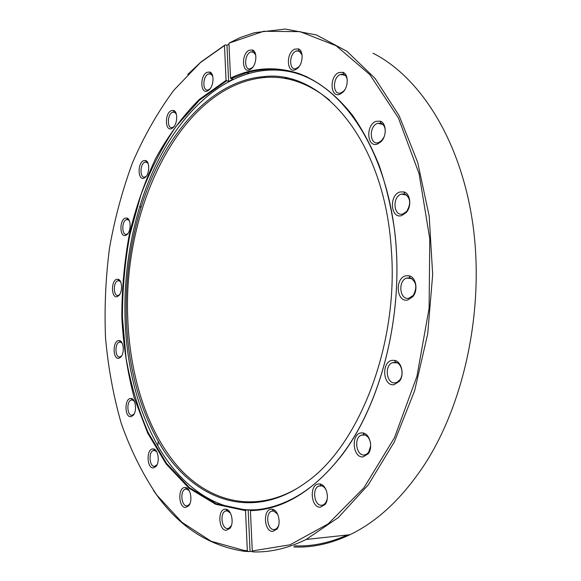 <?xml version="1.0" encoding="UTF-8"?>
<svg xmlns="http://www.w3.org/2000/svg" width="581" height="581" viewBox="0 0 581 581"><rect width="100%" height="100%" fill="white"/><g stroke="black" fill="none" stroke-linecap="round" stroke-linejoin="round"><path stroke-width="0.87" d="M391.296 249.22C384.477 139.665 321.671 69.328 263.919 76.627C208.986 80.853 162.143 138.038 140.943 207.78C130.224 242.96 125.343 279.279 126.309 316.725C127.704 363.924 138.351 405.451 158.235 441.306C189.682 497.612 249.242 523.757 305.657 482.709C358.717 446.557 398.98 344.758 391.296 249.22M329.572 100.179C308.925 83.286 287.413 75.719 265.045 77.476C181.722 84.492 123.128 206.422 127.704 316.725C129.527 374.578 146.652 430.194 177.437 466.056C208.245 501.352 253.381 514.003 297.523 488.156M307.102 76.859C287.66 69.066 268.378 67.933 249.264 73.446C199.82 87.571 159.652 141.633 140.021 205.783C129.033 241.914 124.029 279.192 125.017 317.625C126.426 366.052 137.341 408.755 157.756 445.736C180.691 485.883 216.335 512.282 256.86 509.69M286.055 78.653L287.864 78.377M286.099 78.007L284.189 78.326M207.722 90.81L208.957 89.961C213.946 86.032 214.483 73.184 209.712 72.029L206.938 72.342C199.639 75.712 200.423 94.877 207.722 90.81M212.74 76.14L210.554 73.794L208.209 74.056C202.413 76.663 202.435 91.936 208.238 89.888L210.031 88.82M171.794 128.488L172.964 127.704C177.648 124.014 178.004 111.37 173.458 110.419L171.148 110.673C164.445 113.585 165.098 132.083 171.794 128.488M176.268 113.92L174.336 112.082L172.39 112.293C167.001 114.58 167.074 129.49 172.477 127.508L173.951 126.643L172.964 127.704M144.117 178.084L145.323 177.292C149.76 173.748 149.847 161.257 145.453 160.494L143.558 160.676C137.283 163.094 137.842 181.163 144.117 178.084M148.14 163.566L146.383 162.063L144.778 162.222C139.636 164.162 139.825 178.984 144.981 177.009L146.274 176.239L145.323 177.292M125.714 235.385L127.043 234.542C131.299 231.049 131.081 218.638 126.76 218.028L125.213 218.151C119.199 220.054 119.701 237.956 125.714 235.385M129.403 220.824L127.733 219.531L126.418 219.625C121.371 221.208 121.734 236.235 126.781 234.201L127.987 233.446M117.173 296.63L118.698 295.7C122.852 292.156 122.279 279.722 117.958 279.243L116.701 279.308C110.789 280.717 111.261 298.699 117.173 296.63M120.63 281.879L118.967 280.696L117.812 280.783C112.874 282.17 113.368 297.116 118.313 295.359L119.657 294.523M118.858 358.259L120.645 357.221C124.762 353.546 123.789 340.967 119.381 340.597L118.379 340.626C112.394 341.548 112.874 359.864 118.858 358.259M122.177 343.182L120.441 342.02L119.272 342.129C114.435 343.596 115.147 358.266 120.006 356.923L121.64 355.906M130.943 416.686L133.056 415.502C137.203 411.595 135.787 398.769 131.212 398.486L130.42 398.479C124.203 398.951 124.726 417.848 130.943 416.686M134.218 401.13L132.323 399.895L131.095 400.048C126.237 401.616 127.188 416.236 132.105 415.255L134.124 413.984M153.377 467.923L155.89 466.565C160.131 462.331 158.228 449.178 153.384 448.953L152.767 448.939C146.143 448.997 146.746 468.693 153.377 467.923M156.739 451.786L154.553 450.384L153.217 450.565C148.228 452.294 149.448 467.059 154.553 466.39L157.066 464.749M185.622 507.467L188.636 505.869C193.015 501.229 190.583 487.706 185.39 487.524L184.896 487.495C177.684 487.212 178.411 507.917 185.622 507.467M189.246 490.72L186.617 488.984L185.107 489.224C179.856 491.141 181.395 506.247 186.821 505.819L187.99 505.55L189.951 503.625M226.307 530.3L229.887 528.398C234.441 523.285 231.485 509.435 225.864 509.247L225.421 509.217C217.447 508.716 218.34 530.562 226.307 530.3M230.417 513.074L227.142 510.772L225.384 511.062C219.749 513.226 221.622 528.833 227.52 528.536L228.987 528.216L231.391 525.544M272.692 531.455L276.883 529.175C281.625 523.561 278.226 509.522 272.133 509.261L271.603 509.232C262.75 508.709 263.839 531.724 272.692 531.455M277.616 514.149L273.433 510.873L271.349 511.222C265.197 513.662 267.42 529.901 273.905 529.596L275.641 529.211L277.449 527.664L278.633 525.435M320.291 507.213L325.077 504.497C330.015 498.44 326.348 484.394 319.804 484.002L318.984 483.958C309.201 483.668 310.508 507.743 320.291 507.213M326.413 490.669C325.113 487.757 323.341 486.101 321.097 485.709L318.613 486.108C311.815 488.824 314.336 505.797 321.511 505.296L323.421 504.845L325.549 503.001L327.147 499.399M363.002 456.913L368.231 453.79C373.365 447.414 369.748 433.571 362.871 432.947L361.491 432.889C350.851 433.143 352.369 457.995 363.002 456.913M370.562 443.303C369.661 438.459 367.504 435.612 364.098 434.762L361.164 435.184C353.618 438.132 356.306 455.903 364.214 454.988L366.117 454.495L368.623 452.345L370.685 445.852M394.027 384.702L399.401 381.325C404.739 374.818 401.558 361.324 394.543 360.387L392.364 360.336C381.114 361.397 382.785 386.597 394.027 384.702M395.218 382.828L396.867 382.363L399.757 379.967C404.253 374.484 401.58 363.118 395.661 362.312L392.32 362.689C384.005 365.776 386.634 384.375 395.218 382.828M407.753 299.985L412.866 296.644C418.422 290.239 416.011 277.057 409.111 275.793L406.032 275.764C394.557 277.776 396.286 302.832 407.753 299.985M408.937 298.213L413.251 295.388C417.448 287.363 416.395 281.502 410.084 277.798L406.518 278.074C397.557 281.131 399.837 300.551 408.937 298.213M401.747 215.566L406.177 212.595C411.951 206.473 410.469 193.451 403.882 191.912L400.069 191.955C388.805 194.86 390.49 219.291 401.747 215.566M402.923 213.931L406.664 211.419C411.232 203.684 410.585 197.867 404.725 193.974L401.202 194.112C391.892 196.974 393.591 217.062 402.923 213.931M377.606 143.986L381.121 141.597C387.004 135.903 386.409 122.867 380.221 121.182L376.06 121.335C365.384 124.908 366.938 148.358 377.606 143.986M385.268 131.684C385.261 127.297 383.838 124.487 380.983 123.259L377.476 123.375C368.536 126.331 369.683 145.969 378.623 142.548L381.746 140.479L384.019 137.022M340.175 94.093L342.79 92.299C348.629 87.099 348.702 73.998 342.921 72.313L338.825 72.567C328.977 76.489 330.342 98.792 340.175 94.093M347.293 80.222C346.886 77.157 345.68 75.21 343.661 74.361L340.205 74.564C332.223 77.68 332.768 95.821 340.778 92.938L343.56 91.217L344.838 89.706M295.7 69.567L297.61 68.253C303.246 63.54 303.703 50.431 298.307 48.869L294.552 49.189C285.627 53.14 286.774 74.274 295.7 69.567M302.098 55.072L299.07 50.837L295.896 51.106C288.801 54.178 288.997 71.064 296.114 68.587L299.142 66.517M341.672 74.942L342.093 74.107M250.033 69.64L251.5 68.631C256.824 64.353 257.419 51.339 252.365 49.966L249.089 50.307C241.035 54.048 241.986 74.107 250.033 69.64M255.713 54.955L253.156 51.84L250.389 52.123C244.027 55.006 244.071 70.94 250.447 68.732L252.735 67.309M310.588 87.266L311.184 87.273M304.183 84.209L305.257 84.281M306.732 84.979L305.744 84.899M230.955 78.682L230.541 78.123C252.88 67.367 275.895 65.922 299.593 73.794C318.766 81.238 336.392 95.044 352.464 115.227C362.58 129.759 371.448 146.412 379.073 165.178C385.849 184.998 390.962 206.233 394.397 228.892C404.848 309.796 382.436 402.081 341.773 455.337C313.072 491.511 282.613 509.944 250.418 510.641L250.803 510.067C263.389 509.755 276.113 506.559 288.96 500.481C307.872 491.475 325.527 476.267 341.926 454.872C382.465 401.762 404.804 309.775 394.383 229.117C383.997 148.344 344.148 89.815 299.84 74.419C281.887 68.253 264.13 67.708 246.569 72.792L230.955 78.682L233.112 79.19L228.624 81.427L226.975 45.311L228.987 44.192M250.803 510.067L248.174 509.878L250.07 551.478L252.895 551.645M250.07 551.478L244.841 551.384C207.671 545.864 177.169 525.471 153.34 490.219M187.678 74.491L201.055 61.906L225.232 44.853L226.975 45.311M230.541 78.123L228.936 43.161L240.2 37.54L254.616 32.659L285.322 29.05L316.514 34.991L346.908 51.288L375.006 78.297L399.147 115.692L417.688 162.346L429.199 216.226L432.671 274.522L427.718 333.872L414.616 390.752L394.339 441.923L368.325 484.779L338.338 517.569L306.172 539.451C288.183 548.268 270.514 552.429 253.149 551.928L252.27 550.933L250.418 510.641M252.27 550.933L290.108 544.789L328.2 523.851L363.946 487.786L394.463 437.696L416.926 376.401L429.098 308.322L429.787 238.914L419.104 173.813L398.384 117.899L369.865 74.629L336.203 45.79L300.036 31.635L263.665 31.287L228.936 43.161M248.174 509.878L245.916 510.06L245.523 510.634L247.339 550.701L248.218 551.689M245.523 510.634L215.718 504.286L188.941 488.163L166.086 463.892L147.705 433.15L134.117 397.542C127.428 371.92 123.332 345.245 121.828 317.516C121.792 289.585 124.283 261.9 129.316 234.463C135.751 207.519 144.56 182.129 155.744 158.286C168.199 135.693 182.674 116.106 199.16 99.533L226.067 80.367L228.624 81.427M225.232 44.853L224.491 45.579L226.067 80.367M224.491 45.579L200.423 62.552L173.77 90.295C157.829 111.937 144.117 135.969 132.642 162.397C122.504 189.776 114.798 218.282 109.526 247.905C105.655 277.849 104.319 307.807 105.517 337.779C108.168 367.461 113.418 396.017 121.269 423.44C130.594 449.883 142.49 473.813 156.943 495.23L181.947 522.312L211.208 541.281L243.991 550.403L247.339 550.701M293.732 546.982C312.142 547.825 330.872 543.736 349.915 534.731C377.737 521.397 402.815 497.699 425.154 463.623C465.25 401.318 484.743 306.267 472.687 223.082C460.566 139.803 419.845 76.823 373.017 53.212M347.387 534.999C329.442 542.995 311.794 546.612 294.451 545.85M226.474 80.926L199.624 100.034L176.028 126.44C162.07 147.087 150.334 169.979 140.827 195.129L129.912 234.615C124.893 261.987 122.402 289.607 122.438 317.48L126.092 358.404C130.914 384.978 138.314 409.787 148.278 432.838L166.631 463.493L189.45 487.691L216.168 503.756L245.916 510.06M265.045 77.476L263.919 76.627M158.235 441.306L157.756 445.736M265.706 77.433L264.645 77.171L265.706 77.433M140.943 207.78L140.021 205.783M210.554 73.794L209.712 72.029M209.915 88.929L208.957 89.961M211.549 74.39L208.92 73.772M174.336 112.082L173.458 110.419M175.774 112.663L172.913 112.082M146.383 162.063L145.453 160.494M147.683 162.52L145.105 162.099M127.733 219.531L126.76 218.028M127.973 233.46L127.043 234.542M128.946 219.879L126.535 219.589M118.967 280.696L117.958 279.243M119.599 294.574L118.698 295.7M120.441 342.02L119.381 340.597M121.509 356.044L120.645 357.221M132.323 399.895L131.212 398.486M133.884 414.253L133.056 415.502M154.553 450.384L153.384 448.953M156.681 465.236L155.89 466.565M186.617 488.984L185.39 487.524M189.362 504.468L188.636 505.869M227.142 510.772L225.864 509.247M230.541 526.923L229.887 528.398M273.433 510.873L272.133 509.261M277.449 527.664L276.883 529.175M321.097 485.709L319.804 484.002M325.549 503.001L325.077 504.497M364.098 434.762L362.871 432.947M368.623 452.345L368.231 453.79M395.661 362.312L394.543 360.387M399.757 379.967L399.401 381.325M410.084 277.798L409.111 275.793M413.251 295.388L412.866 296.644M404.725 193.974L403.882 191.912M406.664 211.419L406.177 212.595M380.983 123.259L380.221 121.182M381.746 140.479L381.121 141.597M382.857 124.421L377.773 123.274M343.661 74.361L342.921 72.313M343.56 91.217L342.79 92.299M345.303 75.443L340.902 74.303M299.07 50.837L298.307 48.869M298.481 67.193L297.61 68.253M300.457 51.767L296.753 50.772M253.156 51.84L252.365 49.966M252.437 67.585L251.5 68.631M254.333 52.595L251.232 51.789M249.264 73.446L246.569 72.792M306.172 539.451L349.915 534.731M243.991 550.403L244.841 551.384M200.423 62.552L201.055 61.906M299.84 74.419L299.593 73.794M341.926 454.872L341.773 455.337M406.715 195.056L401.202 194.112M411.951 278.633L406.518 278.074M397.172 362.842L392.32 362.689M365.195 435.067L361.164 435.184M321.881 485.883L318.613 486.108M274.036 510.997L271.349 511.222M227.658 510.881L225.384 511.062M187.111 489.093L185.107 489.224M155.054 450.507L153.217 450.565M132.853 400.048L131.095 400.048M121.008 342.202L119.272 342.129M119.584 280.921L117.812 280.783"/></g></svg>
